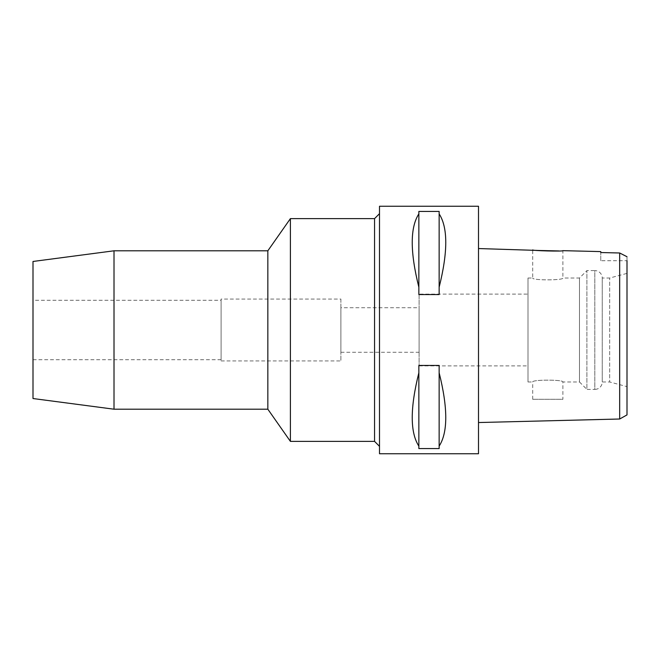 <?xml version="1.0" encoding="UTF-8"?>
<svg xmlns="http://www.w3.org/2000/svg" width="660" height="660" viewBox="0 0 660 660"><rect width="100%" height="100%" fill="white"/><g stroke="black" fill="none" stroke-linecap="round" stroke-linejoin="round"><path stroke-width="0.49" stroke-dasharray="3.3 2.47" d="M600.765 260.7L600.765 252.541L600.765 260.7L627 260.7L627 256.715L627 414.909M627 386.62L627 273.38L627 386.62L609.675 381.975L609.675 278.025L609.675 381.975L602.25 381.975L602.25 278.025L602.25 381.975A7.425 7.425 0 0 1 594.825 389.4L594.825 270.6A7.425 7.425 0 0 1 602.25 278.025L609.675 278.025L627 273.38M627 256.715L626.2 256.311M624.244 255.329L619.674 252.986L619.674 419.009M528 381.975L528 278.025L528 381.975L532.702 381.975C531.779 379.574 563.714 379.516 562.897 381.975L579.48 381.975L579.48 278.025L562.897 278.025C563.821 280.426 531.886 280.483 532.702 278.025C531.779 280.426 563.714 280.483 562.897 278.025L562.897 250.66L558.863 250.94M478.5 422.54L478.5 248.548L478.5 422.54M478.5 206.25L478.5 453.75M379.5 453.75L379.5 206.25M439.147 372.801L439.147 448.569L418.852 448.569L418.852 365.442L439.147 365.442L439.147 446.111C447.967 432.481 447.967 408.045 439.147 372.801L439.147 446.111M418.852 365.442L418.852 372.801C410.033 408.045 410.033 432.481 418.852 446.111L418.852 365.442M439.147 213.889L439.147 294.558L418.852 294.558L418.852 211.431L439.147 211.431L439.147 287.199C447.967 251.955 447.967 227.518 439.147 213.889L439.147 287.199M418.852 211.431L418.852 213.889C410.033 227.518 410.033 251.955 418.852 287.199L418.852 211.431M379.5 213.675L379.5 446.325L379.5 213.675M374.55 218.625L374.55 441.375M290.4 441.375L290.4 218.625M267.836 250.8L267.836 409.2M114.007 409.2L114.007 250.8M33 398.533L33 261.467M33 300.3L33 359.7L33 300.3L221.1 300.3L221.1 359.7L221.1 300.3M33 359.7L221.1 359.7M221.1 299.062L221.1 360.938L221.1 299.062L340.89 299.062L340.89 360.938L340.89 299.062M221.1 360.938L340.89 360.938M340.89 307.725L340.89 352.275L340.89 307.725L419.1 307.725L419.1 352.275L419.1 307.725M340.89 352.275L419.1 352.275M419.1 294.113L419.1 365.887L419.1 294.113L528 294.113L528 365.887L528 294.113M419.1 365.887L528 365.887M579.48 278.025L579.48 381.975L586.905 389.4L586.905 270.6L586.905 389.4L594.825 389.4L594.825 270.6L586.905 270.6L579.48 278.025M528 278.025L532.702 278.025L532.702 249.901M532.702 399.3L532.702 381.975C531.878 379.516 563.821 379.574 562.897 381.975L562.897 399.3L532.702 399.3L562.897 399.3M418.852 446.111L418.852 372.801M418.852 287.199L418.852 213.889"/><path stroke-width="0.99" d="M627 256.715L619.674 252.986L600.765 252.541L619.674 252.986L619.674 419.009L627 414.909L627 260.7M626.2 256.311L624.244 255.329M536.951 250.404L478.5 248.548M558.863 250.94L537.248 250.437M600.765 251.6L600.765 252.541L600.765 251.6L562.897 250.66C563.813 251.584 531.737 250.767 532.702 249.901M619.674 419.009L478.5 422.54M478.5 453.75L478.5 206.25L379.5 206.25L379.5 453.75L478.5 453.75M439.147 287.199L439.147 294.558L418.852 294.558L418.852 287.199C410.033 251.955 410.033 227.518 418.852 213.889L418.852 211.431L439.147 211.431L439.147 213.889C447.967 227.518 447.967 251.955 439.147 287.199L439.147 213.889M439.147 446.111L439.147 448.569L418.852 448.569L418.852 446.111C410.033 432.481 410.033 408.045 418.852 372.801L418.852 365.442L439.147 365.442L439.147 372.801C447.967 408.045 447.967 432.481 439.147 446.111L439.147 372.801M379.5 213.675L374.55 218.625L290.4 218.625L290.4 441.375L267.836 409.2L267.836 250.8L114.007 250.8L114.007 409.2L33 398.533L33 261.467L114.007 250.8M379.5 446.325L374.55 441.375L374.55 218.625M374.55 441.375L290.4 441.375M290.4 218.625L267.836 250.8M267.836 409.2L114.007 409.2M418.852 213.889L418.852 287.199M418.852 372.801L418.852 446.111"/></g></svg>
